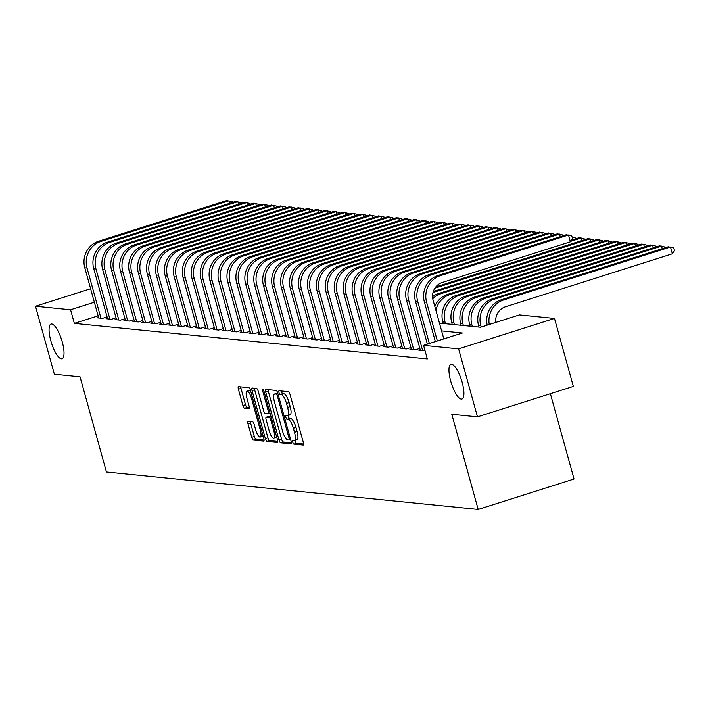 <?xml version="1.0" encoding="UTF-8"?>
<svg xmlns="http://www.w3.org/2000/svg" width="710" height="710" viewBox="0 0 710 710"><rect width="100%" height="100%" fill="white"/><g stroke="black" fill="none" stroke-linecap="round" stroke-linejoin="round"><path stroke-width="1.06" d="M292.76 442.197A1.953 0.568 -107.6 0 0 293.887 444.123L303.205 445.063A2.787 0.817 -107.6 0 0 303.312 445.055A2.787 0.817 -107.6 0 0 303.347 442.481L290.017 394.44A2.787 0.817 -107.6 0 0 288.402 391.68L279.083 390.748A1.953 0.568 -107.6 0 0 279.012 390.748A1.953 0.568 -107.6 0 0 278.986 392.55A1.953 0.568 -107.6 0 0 280.122 394.485L281.329 394.6A8.928 2.609 -107.6 0 1 286.503 403.431L287.612 407.433A8.928 2.609 -107.6 0 1 287.506 415.661A8.928 2.609 -107.6 0 1 287.177 415.687L285.97 415.563A1.953 0.568 -107.6 0 0 285.89 415.572A1.953 0.568 -107.6 0 0 285.873 417.373A1.953 0.568 -107.6 0 0 287 419.308L288.207 419.424A8.928 2.609 -107.6 0 1 293.39 428.245L294.499 432.257A8.928 2.609 -107.6 0 1 294.393 440.475A8.928 2.609 -107.6 0 1 294.055 440.511L292.848 440.386A1.953 0.568 -107.6 0 0 292.777 440.395A1.953 0.568 -107.6 0 0 292.76 442.197M295.156 440.236A1.953 0.568 -107.6 0 0 295.342 441.371A1.953 0.568 -107.6 0 0 296.478 443.306L303.614 444.025M281.417 390.979A1.953 0.568 -107.6 0 0 281.577 391.725A1.953 0.568 -107.6 0 0 282.713 393.659L283.92 393.784L281.329 394.6M288.278 415.412A1.953 0.568 -107.6 0 0 288.464 416.548A1.953 0.568 -107.6 0 0 289.591 418.483L290.798 418.607L288.207 419.424M62.267 341.98A18.194 5.316 -107.6 0 0 51.04 324.062A18.194 5.316 -107.6 0 0 50.827 340.827A18.194 5.316 -107.6 0 0 62.045 358.745A18.194 5.316 -107.6 0 0 62.267 341.98M462.157 382.273A18.194 5.316 -107.6 0 0 450.939 364.354A18.194 5.316 -107.6 0 0 450.717 381.119A18.194 5.316 -107.6 0 0 461.944 399.029A18.194 5.316 -107.6 0 0 462.157 382.273M248.127 421.225A2.787 0.817 -107.6 0 0 248.021 421.234A2.787 0.817 -107.6 0 0 247.985 423.808L251.722 437.28A2.787 0.817 -107.6 0 0 253.346 440.04L263.694 441.087A2.787 0.817 -107.6 0 0 263.792 441.079A2.787 0.817 -107.6 0 0 263.827 438.505L250.506 390.456A2.787 0.817 -107.6 0 0 248.89 387.704L238.533 386.657A2.787 0.817 -107.6 0 0 238.436 386.666A2.787 0.817 -107.6 0 0 238.4 389.24L242.918 405.525A2.787 0.817 -107.6 0 0 244.533 408.277L248.961 408.729A2.787 0.817 -107.6 0 0 249.068 408.711A2.787 0.817 -107.6 0 0 249.103 406.147L246.858 398.07A7.464 2.183 -107.6 0 1 246.947 391.192A7.464 2.183 -107.6 0 1 251.553 398.541L260.321 430.171A7.464 2.183 -107.6 0 1 260.233 437.049A7.464 2.183 -107.6 0 1 255.636 429.701L254.171 424.429A2.787 0.817 -107.6 0 0 252.556 421.669L248.127 421.225M439.446 323.103L480.555 327.239L519.409 314.903L554.483 318.435L573.343 386.417L477.484 416.85L451.791 414.267L478.185 509.443L106.438 471.981L80.044 376.815L54.35 374.223L35.5 306.241L90.605 288.748M477.484 416.85L458.633 348.876L423.559 345.335L462.414 332.999L441.611 330.904M98.122 315.826L74.346 323.37L427.322 358.932L423.559 345.335M74.346 323.37L70.574 309.773L35.5 306.241M279.003 440.031A2.787 0.817 -107.6 0 0 280.619 442.791L290.967 443.83A2.787 0.817 -107.6 0 0 291.073 443.821A2.787 0.817 -107.6 0 0 291.109 441.256L277.787 393.207A2.787 0.817 -107.6 0 0 276.163 390.447L265.815 389.408A2.787 0.817 -107.6 0 0 265.709 389.417A2.787 0.817 -107.6 0 0 265.682 391.991L279.003 440.031L281.595 439.206A2.787 0.817 -107.6 0 0 283.21 441.966L291.375 442.791M277.335 442.454L266.978 441.416A2.787 0.817 -107.6 0 1 265.363 438.656L252.041 390.615A2.787 0.817 -107.6 0 1 252.077 388.042A2.787 0.817 -107.6 0 1 252.174 388.033L256.603 388.476A2.787 0.817 -107.6 0 1 258.227 391.237L263.623 410.726A2.787 0.817 -107.6 0 0 265.247 413.477L268.185 413.779A2.787 0.817 -107.6 0 0 268.291 413.761A2.787 0.817 -107.6 0 0 268.318 411.196L262.691 390.908A1.953 0.568 -107.6 0 1 262.718 389.107A1.953 0.568 -107.6 0 1 263.925 391.033L277.468 439.88A2.787 0.817 -107.6 0 1 277.433 442.445A2.787 0.817 -107.6 0 1 277.335 442.454L277.53 442.401M420.249 349.781L418.856 350.225L424.988 350.518M411.312 348.885L409.918 349.329L415.279 349.861L419.867 348.406M402.375 347.98L400.981 348.424L406.342 348.965L410.93 347.51M393.438 347.083L392.044 347.527L397.405 348.069L401.993 346.604M384.509 346.178L383.107 346.622L388.468 347.163L393.065 345.708M375.572 345.282L374.17 345.726L379.53 346.267L384.128 344.803M366.635 344.377L365.233 344.82L370.602 345.362L375.191 343.906M357.698 343.48L356.296 343.924L361.665 344.465L366.253 343.01M348.761 342.575L347.367 343.019L352.728 343.56L357.316 342.105M339.824 341.679L338.43 342.122L343.791 342.664L348.379 341.208M330.887 340.782L329.493 341.226L334.854 341.758L339.442 340.303M321.95 339.877L320.556 340.321L325.917 340.862L330.505 339.407M313.012 338.981L311.619 339.424L316.98 339.966L321.568 338.501M304.075 338.075L302.682 338.519L308.042 339.06L312.631 337.605M295.147 337.179L293.745 337.623L299.105 338.164L303.702 336.7M286.21 336.274L284.808 336.717L290.168 337.259L294.765 335.803M277.273 335.377L275.87 335.821L281.24 336.363L285.828 334.907M268.336 334.472L266.933 334.916L272.303 335.457L276.891 334.002M259.398 333.576L258.005 334.019L263.366 334.561L267.954 333.105M250.461 332.679L249.068 333.123L254.428 333.656L259.017 332.2M241.524 331.774L240.131 332.218L245.491 332.759L250.08 331.304M232.587 330.878L231.194 331.321L236.554 331.863L241.143 330.398M223.65 329.972L222.257 330.416L227.617 330.958L232.205 329.502M214.722 329.076L213.32 329.52L218.68 330.061L223.268 328.597M205.785 328.171L204.382 328.615L209.743 329.156L214.34 327.7M196.847 327.274L195.445 327.718L200.806 328.26L205.403 326.804M187.91 326.369L186.508 326.813L191.877 327.354L196.466 325.899M178.973 325.473L177.571 325.917L182.94 326.458L187.529 325.002M170.036 324.577L168.643 325.02L174.003 325.553L178.592 324.097M161.099 323.671L159.706 324.115L165.066 324.656L169.654 323.201M152.162 322.775L150.768 323.219L156.129 323.76L160.717 322.296M143.225 321.87L141.831 322.313L147.192 322.855L151.78 321.399M134.288 320.973L132.894 321.417L138.255 321.958L142.843 320.494M125.359 320.068L123.957 320.512L129.318 321.053L133.906 319.598M116.422 319.172L115.02 319.615L120.38 320.157L124.978 318.701M107.485 318.266L106.083 318.71L111.443 319.252L116.041 317.796M107.103 316.9L102.515 318.355L97.146 317.814L98.548 317.37M478.185 509.443L574.044 479.002L550.383 393.704M554.483 318.435L458.633 348.876M94.35 302.229L70.574 309.773M296.647 439.685A8.928 2.609 -107.6 0 0 296.984 439.659A8.928 2.609 -107.6 0 0 297.091 431.431L294.499 432.257M290.798 418.607A8.928 2.609 -107.6 0 1 295.972 427.429L297.091 431.431M289.76 414.862A8.928 2.609 -107.6 0 0 290.097 414.835A8.928 2.609 -107.6 0 0 290.204 406.608L287.612 407.433M283.92 393.784A8.928 2.609 -107.6 0 1 289.094 402.605L290.204 406.608M268.007 389.63A2.787 0.817 -107.6 0 0 268.273 391.166L281.595 439.206M288.97 439.996A1.953 0.568 -107.6 0 0 289.041 439.996A1.953 0.568 -107.6 0 0 289.068 438.194L277.37 396.02A1.953 0.568 -107.6 0 0 276.234 394.094L274.965 393.961A8.928 2.609 -107.6 0 0 274.637 393.997A8.928 2.609 -107.6 0 0 274.53 402.224L282.527 431.05A8.928 2.609 -107.6 0 0 287.701 439.872L288.97 439.996M276.935 393.34A8.928 2.609 -107.6 0 1 277.228 393.171A8.928 2.609 -107.6 0 1 277.557 393.136L277.77 393.162M277.734 441.416L269.569 440.59L266.978 441.416M254.366 388.255A2.787 0.817 -107.6 0 0 254.633 389.79L267.954 437.839A2.787 0.817 -107.6 0 0 269.569 440.59M269.232 430.943A7.464 2.183 -107.6 0 0 273.838 438.292A7.464 2.183 -107.6 0 0 273.927 431.414L270.838 420.267A2.787 0.817 -107.6 0 0 269.223 417.515L266.277 417.214A2.787 0.817 -107.6 0 0 266.179 417.223A2.787 0.817 -107.6 0 0 266.143 419.796L269.232 430.943M273.838 438.292L276.43 437.466A7.464 2.183 -107.6 0 0 276.74 437.262M268.673 416.459A2.787 0.817 -107.6 0 1 268.77 416.406A2.787 0.817 -107.6 0 1 268.868 416.397L271.016 416.61M260.233 437.049L262.824 436.224A7.464 2.183 -107.6 0 0 263.144 436.02M250.577 390.713A7.464 2.183 -107.6 0 0 249.538 390.367L246.947 391.192M240.725 386.879A2.787 0.817 -107.6 0 0 240.992 388.414L245.509 404.7A2.787 0.817 -107.6 0 0 247.124 407.46L249.37 407.682M250.311 421.447A2.787 0.817 -107.6 0 0 250.577 422.983L254.313 436.464A2.787 0.817 -107.6 0 0 255.928 439.215L264.093 440.04M495.793 322.402A14.209 13.481 -84.2 0 1 505.396 306.809L672.37 253.798L670.48 247L503.514 300.01A21.318 20.226 95.8 0 0 489.261 324.479M503.514 300.01L501.278 299.789L668.252 246.769L673.746 247.896L674.5 250.621L672.37 253.798M501.278 299.789A21.318 20.226 95.8 0 0 487.202 325.127M443.83 338.901L433.091 300.179A14.209 13.481 -84.2 0 1 442.268 282.473L570.378 241.799L568.497 235.001L440.386 275.675A21.318 20.226 95.8 0 0 426.612 302.238L437.351 340.96M570.378 241.799L572.517 238.622L571.763 235.898L566.26 234.77L438.15 275.453A21.318 20.226 95.8 0 0 424.376 302.016L435.354 341.59M662.261 248.669L661.542 246.095L659.315 245.873L492.341 298.883A21.318 20.226 95.8 0 0 478.567 325.446L479.019 327.088M665.03 247.79L664.808 247L661.542 246.095L494.577 299.114A21.318 20.226 95.8 0 0 480.803 325.677L481.176 327.044M653.324 247.772L652.614 245.198L650.378 244.968L483.403 297.987A21.318 20.226 95.8 0 0 469.629 324.55L470.082 326.192M656.093 246.894L655.871 246.095L652.614 245.198L485.64 298.209A21.318 20.226 95.8 0 0 471.866 324.772L472.319 326.414M644.387 246.876L643.677 244.293L641.441 244.071L474.466 297.082A21.318 20.226 95.8 0 0 460.692 323.654L461.145 325.286M647.156 245.997L646.934 245.198L643.677 244.293L476.703 297.312A21.318 20.226 95.8 0 0 462.929 323.875L463.381 325.508M635.45 245.971L634.74 243.397L632.503 243.166L465.529 296.185A21.318 20.226 95.8 0 0 451.755 322.748L452.208 324.39M638.219 245.092L637.997 244.302L634.74 243.397L467.766 296.407A21.318 20.226 95.8 0 0 453.992 322.97L454.444 324.612M560.27 236.678L559.56 234.096L431.449 274.779A21.318 20.226 95.8 0 0 417.675 301.342L429.364 343.498M563.039 235.791L562.826 235.001L557.323 233.874L429.213 274.548A21.318 20.226 95.8 0 0 415.439 301.111L427.367 344.128M551.342 235.773L550.623 233.199L422.512 273.874A21.318 20.226 95.8 0 0 408.738 300.436L422.654 350.607M554.111 234.895L553.889 234.096L548.386 232.969L420.276 273.652A21.318 20.226 95.8 0 0 406.502 300.215L420.418 350.385M542.404 234.877L541.686 232.294L413.575 272.977A21.318 20.226 95.8 0 0 399.801 299.54L413.717 349.711M545.173 233.998L544.952 233.199L539.449 232.072L411.339 272.746A21.318 20.226 95.8 0 0 397.564 299.309L411.48 349.48M533.467 233.972L532.748 231.398L404.638 272.072A21.318 20.226 95.8 0 0 390.864 298.635L404.78 348.805M536.236 233.093L536.014 232.303L530.521 231.176L402.41 271.85A21.318 20.226 95.8 0 0 388.627 298.413L402.543 348.583M626.513 245.074L625.803 242.492L623.566 242.27L456.592 295.289A21.318 20.226 95.8 0 0 442.818 321.852L443.28 323.485M629.282 244.196L629.069 243.397L625.803 242.492L458.829 295.511A21.318 20.226 95.8 0 0 445.055 322.074L445.507 323.716M524.53 233.075L523.811 230.493L395.701 271.176A21.318 20.226 95.8 0 0 381.927 297.738L395.843 347.909M527.299 232.197L527.077 231.398L521.584 230.271L393.473 270.945A21.318 20.226 95.8 0 0 379.699 297.508L393.606 347.678M617.576 244.169L616.866 241.595L620.132 242.5L620.345 243.29M449.892 294.614L447.664 294.384L614.629 241.373L616.866 241.595L449.892 294.614A21.318 20.226 95.8 0 0 435.878 310.234M447.664 294.384A21.318 20.226 95.8 0 0 434.804 306.374M515.593 232.17L514.874 229.596L386.764 270.27A21.318 20.226 95.8 0 0 372.99 296.833L386.906 347.004M518.362 231.291L518.14 230.502L512.647 229.374L384.536 270.048A21.318 20.226 95.8 0 0 370.762 296.611L384.669 346.782M608.647 243.273L607.929 240.69L611.195 241.595L611.416 242.394M440.954 293.709L438.727 293.487L605.692 240.468L607.929 240.69L440.954 293.709A21.318 20.226 95.8 0 0 432.763 298.724M438.727 293.487A21.318 20.226 95.8 0 0 432.559 296.718M506.656 231.274L505.946 228.7L377.835 269.374A21.318 20.226 95.8 0 0 364.052 295.937L377.968 346.107M509.425 230.395L509.203 229.596L503.709 228.469L375.599 269.152A21.318 20.226 95.8 0 0 361.825 295.715L375.732 345.885M599.71 242.367L598.991 239.794L602.257 240.699L602.479 241.489M433.322 291.464L596.755 239.572L598.991 239.794L433.02 292.493M497.719 230.368L497.009 227.795L368.898 268.469A21.318 20.226 95.8 0 0 355.124 295.041L369.031 345.202M500.488 229.49L500.266 228.7L494.772 227.573L366.662 268.247A21.318 20.226 95.8 0 0 352.888 294.81L366.804 344.98M590.773 241.471L590.054 238.897L593.32 239.794L593.542 240.592M435.798 286.938L587.827 238.667L590.054 238.897L434.919 288.154M488.782 229.472L488.072 226.898L359.961 267.572A21.318 20.226 95.8 0 0 346.187 294.135L360.094 344.306M491.551 228.593L491.329 227.795L485.835 226.667L357.725 267.351A21.318 20.226 95.8 0 0 343.951 293.913L357.867 344.084M581.836 240.566L581.117 237.992L584.383 238.897L584.605 239.687M571.514 240.113L578.89 237.77L581.117 237.992L570.716 241.293M479.845 228.576L479.135 225.993L351.024 266.676A21.318 20.226 95.8 0 0 337.25 293.239L351.166 343.409M482.614 227.688L482.401 226.898L476.898 225.771L348.787 266.445A21.318 20.226 95.8 0 0 335.014 293.008L348.93 343.178M572.899 239.669L572.18 237.096L575.446 237.992L575.668 238.791M470.907 227.67L470.197 225.097L342.087 265.771A21.318 20.226 95.8 0 0 328.313 292.334L342.229 342.504M473.685 226.792L473.464 225.993L467.961 224.866L339.85 265.549A21.318 20.226 95.8 0 0 326.076 292.112L339.992 342.282M461.979 226.774L461.26 224.191L333.15 264.874A21.318 20.226 95.8 0 0 319.376 291.437L333.292 341.608M464.748 225.895L464.526 225.097L459.024 223.97L330.913 264.644A21.318 20.226 95.8 0 0 317.139 291.207L331.055 341.377M453.042 225.869L452.323 223.295L324.213 263.969A21.318 20.226 95.8 0 0 310.439 290.532L324.355 340.702M455.811 224.99L455.589 224.2L450.087 223.073L321.976 263.747A21.318 20.226 95.8 0 0 308.202 290.31L322.118 340.48M444.105 224.972L443.386 222.39L315.275 263.073A21.318 20.226 95.8 0 0 301.502 289.636L315.417 339.806M446.874 224.094L446.652 223.295L441.158 222.168L313.048 262.842A21.318 20.226 95.8 0 0 299.265 289.405L313.181 339.575M435.168 224.067L434.449 221.493L306.338 262.167A21.318 20.226 95.8 0 0 292.564 288.73L306.48 338.901M437.937 223.188L437.715 222.399L432.221 221.271L304.111 261.946A21.318 20.226 95.8 0 0 290.337 288.508L304.244 338.679M426.231 223.171L425.512 220.597L297.401 261.271A21.318 20.226 95.8 0 0 283.627 287.834L297.543 338.004M429 222.292L428.778 221.493L423.284 220.366L295.174 261.04A21.318 20.226 95.8 0 0 281.4 287.612L295.307 337.783M417.294 222.265L416.584 219.692L288.473 260.366A21.318 20.226 95.8 0 0 274.699 286.938L288.606 337.099M420.063 221.387L419.841 220.597L414.347 219.47L286.236 260.144A21.318 20.226 95.8 0 0 272.462 286.707L286.37 336.877M408.356 221.369L407.646 218.795L279.536 259.469A21.318 20.226 95.8 0 0 265.762 286.032L279.669 336.203M411.125 220.49L410.904 219.692L405.41 218.565L277.299 259.248A21.318 20.226 95.8 0 0 263.525 285.81L277.441 335.981M399.419 220.473L398.709 217.89L270.599 258.573A21.318 20.226 95.8 0 0 256.825 285.136L270.732 335.306M402.188 219.585L401.966 218.795L396.473 217.668L268.362 258.342A21.318 20.226 95.8 0 0 254.588 284.905L268.504 335.076M390.482 219.567L389.772 216.994L261.662 257.668A21.318 20.226 95.8 0 0 247.888 284.231L261.804 334.401M393.251 218.689L393.038 217.89L387.536 216.763L259.425 257.446A21.318 20.226 95.8 0 0 245.651 284.009L259.567 334.179M381.545 218.671L380.835 216.088L252.724 256.772A21.318 20.226 95.8 0 0 238.951 283.334L252.867 333.505M384.323 217.792L384.101 216.994L378.599 215.867L250.488 256.541A21.318 20.226 95.8 0 0 236.714 283.104L250.63 333.274M372.617 217.766L371.898 215.192L243.787 255.866A21.318 20.226 95.8 0 0 230.013 282.429L243.929 332.599M375.386 216.887L375.164 216.097L369.661 214.97L241.551 255.644A21.318 20.226 95.8 0 0 227.777 282.207L241.693 332.378M363.68 216.869L362.961 214.287L234.85 254.97A21.318 20.226 95.8 0 0 221.076 281.533L234.992 331.703M366.449 215.991L366.227 215.192L360.724 214.065L232.614 254.739A21.318 20.226 95.8 0 0 218.84 281.302L232.756 331.472M354.743 215.964L354.024 213.39L225.913 254.065A21.318 20.226 95.8 0 0 212.139 280.627L226.055 330.798M357.512 215.086L357.29 214.296L351.796 213.169L223.685 253.843A21.318 20.226 95.8 0 0 209.903 280.406L223.819 330.576M345.805 215.068L345.087 212.494L216.976 253.168A21.318 20.226 95.8 0 0 203.202 279.731L217.118 329.901M348.575 214.189L348.353 213.39L342.859 212.263L214.748 252.938A21.318 20.226 95.8 0 0 200.974 279.509L214.881 329.68M336.868 214.163L336.149 211.589L208.039 252.263A21.318 20.226 95.8 0 0 194.265 278.826L208.181 328.996M339.637 213.284L339.416 212.494L333.922 211.367L205.811 252.041A21.318 20.226 95.8 0 0 192.037 278.604L205.944 328.774M327.931 213.266L327.221 210.692L199.111 251.367A21.318 20.226 95.8 0 0 185.337 277.93L199.244 328.1M330.7 212.388L330.478 211.589L324.985 210.462L196.874 251.145A21.318 20.226 95.8 0 0 183.1 277.708L197.007 327.878M318.994 212.37L318.284 209.787L190.173 250.47A21.318 20.226 95.8 0 0 176.399 277.033L190.307 327.203M321.763 211.482L321.541 210.692L316.048 209.565L187.937 250.239A21.318 20.226 95.8 0 0 174.163 276.802L188.079 326.973M310.057 211.465L309.347 208.891L181.236 249.565A21.318 20.226 95.8 0 0 167.462 276.128L181.37 326.298M312.826 210.586L312.604 209.787L307.111 208.66L179 249.343A21.318 20.226 95.8 0 0 165.226 275.906L179.142 326.076M301.12 210.568L300.41 207.986L172.299 248.669A21.318 20.226 95.8 0 0 158.525 275.231L172.441 325.402M303.889 209.69L303.676 208.891L298.173 207.764L170.063 248.438A21.318 20.226 95.8 0 0 156.289 275.001L170.205 325.171M292.192 209.663L291.473 207.089L163.362 247.763A21.318 20.226 95.8 0 0 149.588 274.326L163.504 324.497M294.961 208.784L294.739 207.994L289.236 206.867L161.126 247.542A21.318 20.226 95.8 0 0 147.352 274.104L161.268 324.275M283.255 208.767L282.536 206.184L154.425 246.867A21.318 20.226 95.8 0 0 140.651 273.43L154.567 323.6M286.023 207.888L285.802 207.089L280.299 205.962L152.188 246.636A21.318 20.226 95.8 0 0 138.415 273.199L152.33 323.37M274.317 207.861L273.598 205.288L145.488 245.962A21.318 20.226 95.8 0 0 131.714 272.525L145.63 322.695M277.086 206.983L276.864 206.193L271.362 205.066L143.251 245.74A21.318 20.226 95.8 0 0 129.477 272.303L143.393 322.473M265.38 206.965L264.661 204.391L136.551 245.065A21.318 20.226 95.8 0 0 122.777 271.628L136.693 321.799M268.149 206.086L267.927 205.288L262.434 204.16L134.323 244.835A21.318 20.226 95.8 0 0 120.54 271.406L134.456 321.577M256.443 206.06L255.724 203.486L127.614 244.16A21.318 20.226 95.8 0 0 113.84 270.723L127.756 320.893M259.212 205.181L258.99 204.391L253.497 203.264L125.386 243.938A21.318 20.226 95.8 0 0 111.612 270.501L125.519 320.671M247.506 205.163L246.796 202.59L118.676 243.264A21.318 20.226 95.8 0 0 104.903 269.827L118.818 319.997M250.275 204.285L250.053 203.486L244.559 202.359L116.449 243.042A21.318 20.226 95.8 0 0 102.675 269.605L116.582 319.775M238.569 204.258L237.859 201.684L109.748 242.358A21.318 20.226 95.8 0 0 95.974 268.93L109.881 319.101M241.338 203.379L241.116 202.59L235.622 201.462L107.512 242.137A21.318 20.226 95.8 0 0 93.738 268.7L107.654 318.87M229.632 203.362L228.922 200.788L100.811 241.462A21.318 20.226 95.8 0 0 87.037 268.025L100.944 318.195M232.401 202.483L232.179 201.684L226.685 200.557L98.575 241.24A21.318 20.226 95.8 0 0 84.801 267.803L98.717 317.973M296.478 443.306L293.887 444.123M282.713 393.659L280.122 394.485M289.591 418.483L287 419.308M295.972 427.429L293.39 428.245M289.094 402.605L286.503 403.431M268.273 391.166L265.682 391.991M283.21 441.966L280.619 442.791M289.041 439.996L290.621 439.49L289.103 439.952M290.159 437.848L289.068 438.194M278.471 395.674L277.37 396.02M277.885 393.571L276.234 394.094M277.557 393.136L274.965 393.961M267.954 437.839L265.363 438.656M254.633 389.79L252.041 390.615M270.066 413.176L268.38 413.717M269.418 410.85L268.318 411.196M263.774 390.562L262.691 390.908M275.027 431.068L273.927 431.414M271.93 419.921L270.838 420.267M271.096 416.912L269.223 417.515M268.868 416.397L266.277 417.214M261.422 429.825L260.321 430.171M252.653 398.195L251.553 398.541M247.124 407.46L244.533 408.277M245.509 404.7L242.918 405.525M240.992 388.414L238.4 389.24M255.928 439.215L253.346 440.04M254.313 436.464L251.722 437.28M250.577 422.983L247.985 423.808M426.612 302.238L424.376 302.016M440.386 275.675L438.15 275.453M480.803 325.677L478.567 325.446M494.577 299.114L492.341 298.883M471.866 324.772L469.629 324.55M485.64 298.209L483.403 297.987M462.929 323.875L460.692 323.654M476.703 297.312L474.466 297.082M453.992 322.97L451.755 322.748M467.766 296.407L465.529 296.185M417.675 301.342L415.439 301.111M431.449 274.779L429.213 274.548M408.738 300.436L406.502 300.215M422.512 273.874L420.276 273.652M399.801 299.54L397.564 299.309M413.575 272.977L411.339 272.746M390.864 298.635L388.627 298.413M404.638 272.072L402.41 271.85M445.055 322.074L442.818 321.852M458.829 295.511L456.592 295.289M381.927 297.738L379.699 297.508M395.701 271.176L393.473 270.945M372.99 296.833L370.762 296.611M386.764 270.27L384.536 270.048M364.052 295.937L361.825 295.715M377.835 269.374L375.599 269.152M355.124 295.041L352.888 294.81M368.898 268.469L366.662 268.247M346.187 294.135L343.951 293.913M359.961 267.572L357.725 267.351M337.25 293.239L335.014 293.008M351.024 266.676L348.787 266.445M328.313 292.334L326.076 292.112M342.087 265.771L339.85 265.549M319.376 291.437L317.139 291.207M333.15 264.874L330.913 264.644M310.439 290.532L308.202 290.31M324.213 263.969L321.976 263.747M301.502 289.636L299.265 289.405M315.275 263.073L313.048 262.842M292.564 288.73L290.337 288.508M306.338 262.167L304.111 261.946M283.627 287.834L281.4 287.612M297.401 261.271L295.174 261.04M274.699 286.938L272.462 286.707M288.473 260.366L286.236 260.144M265.762 286.032L263.525 285.81M279.536 259.469L277.299 259.248M256.825 285.136L254.588 284.905M270.599 258.573L268.362 258.342M247.888 284.231L245.651 284.009M261.662 257.668L259.425 257.446M238.951 283.334L236.714 283.104M252.724 256.772L250.488 256.541M230.013 282.429L227.777 282.207M243.787 255.866L241.551 255.644M221.076 281.533L218.84 281.302M234.85 254.97L232.614 254.739M212.139 280.627L209.903 280.406M225.913 254.065L223.685 253.843M203.202 279.731L200.974 279.509M216.976 253.168L214.748 252.938M194.265 278.826L192.037 278.604M208.039 252.263L205.811 252.041M185.337 277.93L183.1 277.708M199.111 251.367L196.874 251.145M176.399 277.033L174.163 276.802M190.173 250.47L187.937 250.239M167.462 276.128L165.226 275.906M181.236 249.565L179 249.343M158.525 275.231L156.289 275.001M172.299 248.669L170.063 248.438M149.588 274.326L147.352 274.104M163.362 247.763L161.126 247.542M140.651 273.43L138.415 273.199M154.425 246.867L152.188 246.636M131.714 272.525L129.477 272.303M145.488 245.962L143.251 245.74M122.777 271.628L120.54 271.406M136.551 245.065L134.323 244.835M113.84 270.723L111.612 270.501M127.614 244.16L125.386 243.938M104.903 269.827L102.675 269.605M118.676 243.264L116.449 243.042M95.974 268.93L93.738 268.7M109.748 242.358L107.512 242.137M87.037 268.025L84.801 267.803M100.811 241.462L98.575 241.24M296.984 439.659L294.393 440.475M290.097 414.835L287.506 415.661M277.228 393.171L274.637 393.997M270.066 413.202L268.291 413.761M268.77 416.406L266.179 417.223"/></g></svg>
